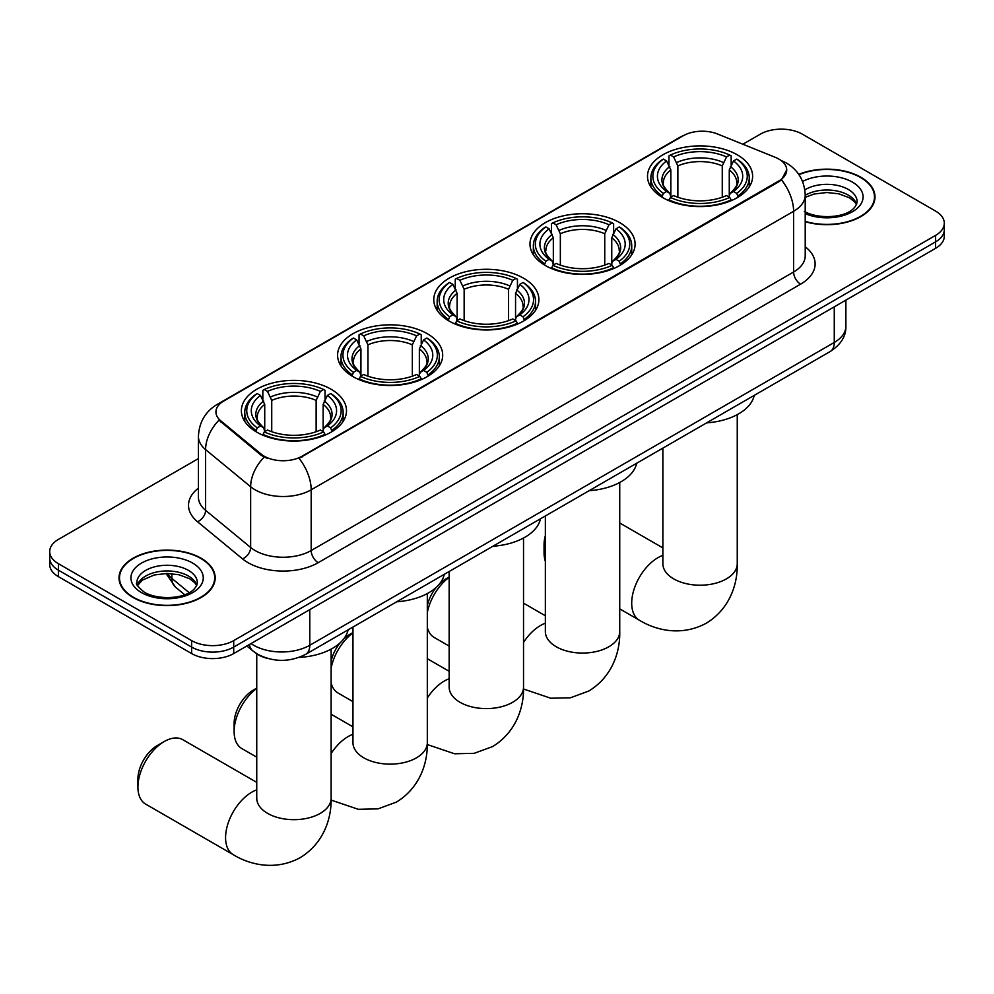 <?xml version="1.0" encoding="UTF-8"?>
<svg xmlns="http://www.w3.org/2000/svg" width="994" height="994" viewBox="0 0 994 994"><rect width="100%" height="100%" fill="white"/><g stroke="black" fill="none" stroke-linecap="round" stroke-linejoin="round"><path stroke-width="1.49" d="M331.101 389.25A52.558 30.342 0 0 0 273.822 382.678A52.558 30.342 0 0 0 241.38 410.708A52.558 30.342 0 0 0 256.775 432.166A52.558 30.342 0 0 0 314.054 438.739A52.558 30.342 0 0 0 346.496 410.708A52.558 30.342 0 0 0 331.101 389.25M619.709 222.631A52.558 30.342 0 0 0 562.43 216.046A52.558 30.342 0 0 0 529.988 244.089A52.558 30.342 0 0 0 545.383 265.535A52.558 30.342 0 0 0 602.65 272.12A52.558 30.342 0 0 0 635.104 244.089A52.558 30.342 0 0 0 619.709 222.631M523.503 278.171A52.558 30.342 0 0 0 466.236 271.598A52.558 30.342 0 0 0 433.782 299.629A52.558 30.342 0 0 0 449.176 321.087A52.558 30.342 0 0 0 506.455 327.66A52.558 30.342 0 0 0 538.897 299.629A52.558 30.342 0 0 0 523.503 278.171M427.308 333.711A52.558 30.342 0 0 0 370.029 327.138A52.558 30.342 0 0 0 337.587 355.169A52.558 30.342 0 0 0 352.982 376.627A52.558 30.342 0 0 0 410.249 383.199A52.558 30.342 0 0 0 442.69 355.169A52.558 30.342 0 0 0 427.308 333.711M737.225 154.778A52.558 30.342 0 0 0 679.946 148.205A52.558 30.342 0 0 0 647.504 176.236A52.558 30.342 0 0 0 662.899 197.694A52.558 30.342 0 0 0 720.178 204.267A52.558 30.342 0 0 0 752.62 176.236A52.558 30.342 0 0 0 737.225 154.778M778.874 159.077A26.776 15.457 0 0 0 775.295 157.338L717.556 134.004A26.776 15.457 0 0 0 683.276 135.731L223.787 401.017A26.776 15.457 0 0 0 215.934 411.951A26.776 15.457 0 0 0 220.78 420.81L261.211 454.146A26.776 15.457 0 0 0 302.077 456.209L778.874 180.933A26.776 15.457 0 0 0 786.714 169.999A26.776 15.457 0 0 0 778.874 159.077M267.2 658.314A29.745 17.171 180 0 1 255.185 652.685M805.215 221.712A48.097 27.77 0 0 0 874.993 196.924A48.097 27.77 0 0 0 860.916 177.292A48.097 27.77 0 0 0 798.778 174.397M201.099 558.23A48.097 27.77 0 0 0 148.69 552.204A48.097 27.77 0 0 0 119.007 577.862A48.097 27.77 0 0 0 133.084 597.493A48.097 27.77 0 0 0 185.505 603.52A48.097 27.77 0 0 0 215.189 577.862A48.097 27.77 0 0 0 201.099 558.23M119.504 580.359A48.097 27.77 0 0 0 119.33 581.105M786.714 169.999L781.47 179.839L778.874 181.728L299.057 458.358A34.703 20.042 60 0 1 311.184 489.806A39.661 22.899 180 0 1 255.098 489.806A39.661 22.899 180 0 1 250.65 486.749L205.596 449.611A39.661 22.899 180 0 1 198.427 436.478L198.427 497.199A39.661 22.899 0 0 0 205.596 510.332L250.65 547.483A39.661 22.899 0 0 0 255.098 550.539A39.661 22.899 0 0 0 311.184 550.539L793.597 272.021A39.661 22.899 0 0 0 805.215 255.831L805.215 195.097A39.661 22.899 180 0 1 793.597 211.3A34.703 20.042 -120 0 0 781.47 179.839M198.427 458.569L58.41 539.407A29.745 17.171 0 0 0 49.7 551.546L49.7 564.505A29.745 17.171 0 0 0 58.41 576.644L191.631 653.567L191.631 647.082A29.745 17.171 0 0 0 233.702 647.082L935.59 241.865A29.745 17.171 0 0 0 944.3 229.713A29.745 17.171 0 0 1 935.59 241.865L233.702 647.082A29.745 17.171 0 0 1 191.631 647.082L58.41 570.171L191.631 647.082L191.631 640.608A29.745 17.171 0 0 0 233.702 640.608L935.59 235.379A29.745 17.171 0 0 0 944.3 223.24A29.745 17.171 0 0 0 935.59 211.088L802.369 134.178A29.745 17.171 0 0 0 760.298 134.178L742.878 144.229M49.7 558.019A29.745 17.171 0 0 0 58.41 570.171A29.745 17.171 0 0 1 49.7 558.019M267.224 458.358L261.211 455.327L218.978 420.164A34.703 23.21 129.5 0 0 205.596 449.611L205.596 510.332A9.915 6.635 -50.5 0 1 197.483 521.713A49.576 28.627 180 0 1 198.427 488.116M49.7 551.546A29.745 17.171 0 0 0 58.41 563.697L191.631 640.608M214.866 581.105A48.097 27.77 0 0 0 214.692 580.359M874.67 200.167A48.097 27.77 0 0 0 874.496 199.421M191.631 653.567A29.745 17.171 0 0 0 233.702 653.567L935.59 248.338A29.745 17.171 0 0 0 944.3 236.187L944.3 223.24M805.215 221.389A47.6 27.484 0 0 0 874.496 196.924A47.6 27.484 0 0 0 860.555 177.491A47.6 27.484 0 0 0 798.965 174.683M133.445 597.295A47.6 27.484 0 0 0 185.306 603.246A47.6 27.484 0 0 0 214.692 577.862A47.6 27.484 0 0 0 200.751 558.429A47.6 27.484 0 0 0 148.876 552.478A47.6 27.484 0 0 0 119.504 577.862A47.6 27.484 0 0 0 133.445 597.295M545.358 542.389A37.188 21.47 120 0 0 544.053 552.602L544.053 544.513A27.273 15.742 -60 0 1 545.358 535.691M544.053 552.602A37.188 21.47 120 0 0 545.358 561.312M661.954 197.135L663.358 193.37A47.203 27.248 0 0 1 663.358 159.102L666.614 160.966A42.643 24.614 0 0 0 666.614 191.507L669.819 193.321L670.851 197.147M670.851 195.582L670.851 169.949L666.614 160.966M668.962 165.029L668.962 155.859L670.378 155.052A47.203 27.248 0 0 1 729.745 155.052L726.502 156.928A42.643 24.614 0 0 0 673.621 156.928L677.858 165.911L677.858 197.259M722.265 197.259L722.265 165.911L726.502 156.928M706.622 422.86A54.533 31.485 0 0 0 754.21 395.388M668.962 199.856A49.178 28.391 0 0 0 731.162 199.856L729.745 197.421A47.203 27.248 0 0 1 670.378 197.421L668.962 200.701M731.162 200.701L731.162 199.856M663.358 159.102L661.954 159.897A49.178 28.391 0 0 0 650.871 177.851A49.178 28.391 0 0 0 661.954 195.806M729.745 155.052L731.162 155.859L731.162 165.029M670.378 197.421L673.621 195.545A42.643 24.614 0 0 0 726.502 195.545L729.745 197.421M666.614 191.507L663.358 193.37M673.621 156.928L670.378 155.052M669.819 166.495A38.145 22.017 0 0 0 669.819 193.321L669.993 193.445C664.576 188.201 662.364 184.648 663.371 182.772A36.691 21.185 0 0 1 670.851 169.949M738.169 195.806A49.178 28.391 0 0 0 749.24 177.851A49.178 28.391 0 0 0 738.169 159.897L736.753 159.102A47.203 27.248 0 0 1 736.753 193.37L738.169 197.135M736.753 193.37L733.51 191.507A42.643 24.614 0 0 0 733.51 160.966L736.753 159.102M733.51 160.966L729.273 169.949L729.273 195.582L730.304 193.321L733.51 191.507M729.273 169.949A36.691 21.185 0 0 1 736.753 182.772C737.747 184.66 735.548 188.214 730.13 193.445L730.304 193.321A38.145 22.017 0 0 0 730.304 166.495M729.273 197.147L729.273 195.582M427.321 605.57A27.273 15.742 -60 0 1 436.441 587.168M439.833 583.503A27.273 15.742 -60 0 1 445.809 578.955L449.151 577.029L445.809 578.955M449.151 577.328A37.188 21.47 120 0 0 427.321 612.59M427.321 627.4A37.188 21.47 120 0 0 434.229 637.477L449.151 646.088M544.439 264.976L545.843 261.223A47.203 27.248 0 0 1 545.843 226.943L549.086 228.819A42.643 24.614 0 0 0 549.086 259.347L552.291 261.173L553.335 265M553.335 263.435L553.335 237.802L549.086 228.819M551.446 232.882L551.446 223.7L552.863 222.892A47.203 27.248 0 0 1 612.229 222.892L608.987 224.768A42.643 24.614 0 0 0 556.106 224.768L560.343 233.752L560.343 265.1M604.75 265.1L604.75 233.752L608.987 224.768M589.094 490.713A54.533 31.485 0 0 0 636.682 463.241M551.446 267.709A49.178 28.391 0 0 0 613.633 267.709L612.229 265.274A47.203 27.248 0 0 1 552.863 265.274L551.446 268.542M613.633 268.542L613.633 267.709M545.843 226.943L544.439 227.75A49.178 28.391 0 0 0 533.356 245.704A49.178 28.391 0 0 0 544.439 263.658M612.229 222.892L613.633 223.7L613.633 232.882M552.863 265.274L556.106 263.398A42.643 24.614 0 0 0 608.987 263.398L612.229 265.274M549.086 259.347L545.843 261.223M556.106 224.768L552.863 222.892M552.291 234.335A38.145 22.017 0 0 0 552.291 261.173L552.478 261.285C547.06 256.054 544.849 252.488 545.855 250.625A36.691 21.185 0 0 1 553.335 237.802M620.654 263.658A49.178 28.391 0 0 0 631.724 245.704A49.178 28.391 0 0 0 620.654 227.75L619.237 226.943A47.203 27.248 0 0 1 619.237 261.223L620.654 264.976M619.237 261.223L615.994 259.347A42.643 24.614 0 0 0 615.994 228.819L619.237 226.943M615.994 228.819L611.757 237.802L611.757 263.435L612.789 261.173L615.994 259.347M611.757 237.802A36.691 21.185 0 0 1 619.237 250.625C620.231 252.501 618.019 256.067 612.615 261.285L612.789 261.173A38.145 22.017 0 0 0 612.789 234.335M611.757 265L611.757 263.435M331.126 661.109A27.273 15.742 -60 0 1 340.246 642.708M343.638 639.043A27.273 15.742 -60 0 1 349.615 634.495L352.957 632.569L349.615 634.495M352.957 632.867A37.188 21.47 120 0 0 331.126 668.13M331.126 682.94A37.188 21.47 120 0 0 338.035 693.017L352.957 701.64M448.232 320.528L449.648 316.763A47.203 27.248 0 0 1 449.648 282.482L452.891 284.359A42.643 24.614 0 0 0 452.891 314.887L456.097 316.713L457.128 320.54M457.128 318.975L457.128 293.342L452.891 284.359M455.252 288.422L455.252 279.239L456.656 278.444A47.203 27.248 0 0 1 516.023 278.444L512.78 280.308A42.643 24.614 0 0 0 459.899 280.308L464.148 289.291L464.148 320.64M508.543 320.64L508.543 289.291L512.78 280.308M492.9 546.253A54.533 31.485 0 0 0 540.487 518.781M455.252 323.249A49.178 28.391 0 0 0 517.439 323.249L516.023 320.813A47.203 27.248 0 0 1 456.656 320.813L455.252 324.094M517.439 324.094L517.439 323.249M449.648 282.482L448.232 283.29A49.178 28.391 0 0 0 437.161 301.244A49.178 28.391 0 0 0 448.232 319.198M516.023 278.444L517.439 279.239L517.439 288.422M456.656 320.813L459.899 318.937A42.643 24.614 0 0 0 512.78 318.937L516.023 320.813M452.891 314.887L449.648 316.763M459.899 280.308L456.656 278.444M456.097 289.888A38.145 22.017 0 0 0 456.097 316.713L456.271 316.825C450.854 311.594 448.654 308.041 449.648 306.164A36.691 21.185 0 0 1 457.128 293.342M524.447 319.198A49.178 28.391 0 0 0 535.53 301.244A49.178 28.391 0 0 0 524.447 283.29L523.043 282.482A47.203 27.248 0 0 1 523.043 316.763L524.447 320.528M523.043 316.763L519.8 314.887A42.643 24.614 0 0 0 519.8 284.359L523.043 282.482M519.8 284.359L515.551 293.342L515.551 318.975L516.594 316.713L519.8 314.887M515.551 293.342A36.691 21.185 0 0 1 523.03 306.164C524.024 308.041 521.825 311.607 516.408 316.825L516.594 316.713A38.145 22.017 0 0 0 516.594 289.888M515.551 320.54L515.551 318.975M256.75 688.407A37.188 21.47 120 0 0 234.124 731.534L234.124 723.446A27.273 15.742 -60 0 1 253.408 690.047L256.75 688.109L253.408 690.047M234.124 731.534A37.188 21.47 120 0 0 241.828 748.557L256.75 757.179M352.038 376.067L353.442 372.303A47.203 27.248 0 0 1 353.442 338.035L356.684 339.898A42.643 24.614 0 0 0 356.684 370.427L359.89 372.253L360.934 376.08M360.934 374.514L360.934 348.882L356.684 339.898M359.045 343.961L359.045 334.792L360.449 333.984A47.203 27.248 0 0 1 419.828 333.984L416.585 335.86A42.643 24.614 0 0 0 363.705 335.86L367.942 344.831L367.942 376.179M412.336 376.179L412.336 344.831L416.585 335.86M396.693 601.792A54.533 31.485 0 0 0 444.281 574.321M359.045 378.789A49.178 28.391 0 0 0 421.232 378.789L419.828 376.353A47.203 27.248 0 0 1 360.449 376.353L359.045 379.633M421.232 379.633L421.232 378.789M353.442 338.035L352.038 338.83A49.178 28.391 0 0 0 340.954 356.784A49.178 28.391 0 0 0 352.038 374.738M419.828 333.984L421.232 334.792L421.232 343.961M360.449 376.353L363.705 374.477A42.643 24.614 0 0 0 416.585 374.477L419.828 376.353M356.684 370.427L353.442 372.303M363.705 335.86L360.449 333.984M359.89 345.427A38.145 22.017 0 0 0 359.89 372.253L360.077 372.377C354.659 367.134 352.448 363.58 353.454 361.704A36.691 21.185 0 0 1 360.934 348.882M428.252 374.738A49.178 28.391 0 0 0 439.323 356.784A49.178 28.391 0 0 0 428.252 338.83L426.836 338.035A47.203 27.248 0 0 1 426.836 372.303L428.252 376.067M426.836 372.303L423.593 370.427A42.643 24.614 0 0 0 423.593 339.898L426.836 338.035M423.593 339.898L419.356 348.882L419.356 374.514L420.387 372.253L423.593 370.427M419.356 348.882A36.691 21.185 0 0 1 426.836 361.704C427.83 363.593 425.618 367.146 420.213 372.377L420.387 372.253A38.145 22.017 0 0 0 420.387 345.427M419.356 376.08L419.356 374.514M137.93 787.074L137.93 778.985A27.273 15.742 -60 0 1 157.214 745.587L164.221 741.536A37.188 21.47 120 0 0 137.93 787.074A37.188 21.47 120 0 0 145.633 804.096L233.279 854.703A37.188 21.47 -60 0 1 227.576 824.908A37.188 21.47 -60 0 1 251.867 792.143A37.188 21.47 -60 0 1 256.75 789.845M255.831 431.607L257.247 427.842A47.203 27.248 0 0 1 257.247 393.574L260.49 395.438A42.643 24.614 0 0 0 260.49 425.979L263.696 427.793L264.727 431.62M264.727 430.067L264.727 404.421L260.49 395.438M262.838 399.501L262.838 390.331L264.255 389.524A47.203 27.248 0 0 1 323.622 389.524L320.379 391.4A42.643 24.614 0 0 0 267.498 391.4L271.735 400.383L271.735 431.731M316.142 431.731L316.142 400.383L320.379 391.4M299.008 657.432A54.533 31.485 0 0 0 348.086 629.861M262.838 434.328A49.178 28.391 0 0 0 325.038 434.328L323.622 431.893A47.203 27.248 0 0 1 264.255 431.893L262.838 435.173M325.038 435.173L325.038 434.328M257.247 393.574L255.831 394.369A49.178 28.391 0 0 0 244.76 412.324A49.178 28.391 0 0 0 255.831 430.278M323.622 389.524L325.038 390.331L325.038 399.501M264.255 431.893L267.498 430.017A42.643 24.614 0 0 0 320.379 430.017L323.622 431.893M260.49 425.979L257.247 427.842M267.498 391.4L264.255 389.524M263.696 400.967A38.145 22.017 0 0 0 263.696 427.793L263.87 427.917C258.452 422.674 256.241 419.12 257.247 417.244A36.691 21.185 0 0 1 264.727 404.421M332.046 430.278A49.178 28.391 0 0 0 343.129 412.324A49.178 28.391 0 0 0 332.046 394.369L330.642 393.574A47.203 27.248 0 0 1 330.642 427.842L332.046 431.607M330.642 427.842L327.386 425.979A42.643 24.614 0 0 0 327.386 395.438L330.642 393.574M327.386 395.438L323.149 404.421L323.149 430.067L324.181 427.793L327.386 425.979M323.149 404.421A36.691 21.185 0 0 1 330.629 417.244C331.623 419.133 329.424 422.686 324.007 427.917L324.181 427.793A38.145 22.017 0 0 0 324.181 400.967M323.149 431.62L323.149 430.067M256.75 782.377L182.809 739.698A37.188 21.47 120 0 0 164.221 741.536L157.214 745.587M220.78 420.81L220.78 421.99M261.211 454.146L261.211 455.327M302.077 456.209L302.077 457.004M778.874 180.933L778.874 181.728M318.204 562.679A9.915 5.728 60 0 1 311.184 550.539L311.184 489.806L793.597 211.3L793.597 272.021A9.915 5.728 60 0 0 800.605 284.16L318.204 562.679A49.576 28.627 180 0 1 248.078 562.679A49.576 28.627 180 0 1 242.524 558.864L197.483 521.713M805.215 195.097C804.544 180.833 798.281 170.148 786.416 163.016L781.408 160.581A34.703 16.252 112 0 0 780.936 160.407M220.83 403.042A34.703 20.042 -120 0 0 217.239 404.396C205.373 411.516 199.098 422.214 198.427 436.478M217.239 404.396L680.356 137.01A34.703 20.042 60 0 1 682.99 135.892M264.168 457.153A34.703 23.21 129.5 0 0 250.65 486.749L250.65 547.483A9.915 6.635 -50.5 0 1 242.524 558.864M805.215 246.748A49.576 28.627 180 0 1 800.605 284.16M233.702 640.608L233.702 653.567M935.59 235.379L935.59 248.338M58.41 563.697L58.41 576.644M251.022 643.565A39.661 22.899 0 0 0 253.694 645.268A39.661 22.899 0 0 0 309.78 645.268L834.264 342.458A39.661 22.899 0 0 0 845.882 326.268C846.18 336.109 840.936 344.533 830.164 351.541L305.68 654.338A19.83 11.456 60 0 0 309.78 645.268L309.78 609.645M834.264 306.835L834.264 342.458A19.83 11.456 60 0 1 830.164 351.541M249.419 644.497A19.83 13.27 129.5 0 0 252.874 650.946L246.847 645.976M167.303 573.451A39.661 22.899 0 0 0 171.863 578.396L171.863 573.65M184.648 594.685L175.491 587.131A19.83 13.27 129.5 0 1 171.863 578.396L189.146 592.648M856.629 204.279A30.23 17.445 0 0 0 848.28 195.11A30.23 17.445 0 0 0 805.215 195.296M804.295 211.399C819.839 220.482 854.393 217.947 857.126 201.782A30.23 17.445 0 0 0 848.28 189.444A30.23 17.445 0 0 0 804.842 189.854M805.215 213.635A36.169 20.886 0 0 0 854.244 210.604A36.169 20.886 0 0 0 852.479 182.15A36.169 20.886 0 0 0 802.568 181.467M196.812 585.217A30.23 17.445 0 0 0 188.462 576.048A30.23 17.445 0 0 0 158.133 571.724A30.23 17.445 0 0 0 137.371 585.217M188.462 570.382A30.23 17.445 0 0 0 155.524 566.592A30.23 17.445 0 0 0 136.874 582.72C135.283 583.652 137.831 586.858 144.49 592.337C160.034 601.42 194.575 598.885 197.321 582.72A30.23 17.445 0 0 0 188.462 570.382M141.521 592.623A36.169 20.886 0 0 0 192.674 592.623A36.169 20.886 0 0 0 192.674 563.089A36.169 20.886 0 0 0 141.521 563.089A36.169 20.886 0 0 0 141.521 592.623M737.25 414.635L737.25 563.735A37.188 21.47 180 0 1 726.353 578.918A37.188 21.47 180 0 1 673.77 578.918A37.188 21.47 180 0 1 662.874 563.735L662.961 565.188M737.25 563.735C737.747 582.409 730.814 608.191 706.336 623.176C681.126 636.881 655.319 629.997 639.403 620.231A37.188 21.47 -60 0 1 633.7 590.436A37.188 21.47 -60 0 1 657.991 557.659A37.188 21.47 -60 0 1 662.874 555.373M722.265 165.911A36.691 21.185 0 0 0 677.858 165.911M723.297 162.444A38.145 22.017 0 0 0 676.827 162.444M619.734 482.488L619.734 631.588A37.188 21.47 180 0 1 608.837 646.771A37.188 21.47 180 0 1 556.255 646.771A37.188 21.47 180 0 1 545.358 631.588L545.445 633.041M523.527 642.447A37.188 21.47 -60 0 1 540.475 625.512A37.188 21.47 -60 0 1 545.358 623.226M604.75 233.752A36.691 21.185 0 0 0 560.343 233.752M605.781 230.297A38.145 22.017 0 0 0 559.311 230.297M523.527 538.027L523.527 687.127A37.188 21.47 180 0 1 512.631 702.311A37.188 21.47 180 0 1 460.048 702.311A37.188 21.47 180 0 1 449.151 687.127L449.238 688.581M427.321 697.987A37.188 21.47 -60 0 1 444.268 681.052A37.188 21.47 -60 0 1 449.151 678.765M508.543 289.291A36.691 21.185 0 0 0 464.148 289.291M509.574 285.837A38.145 22.017 0 0 0 463.105 285.837M427.321 593.567L427.321 742.667A37.188 21.47 180 0 1 416.436 757.85A37.188 21.47 180 0 1 363.841 757.85A37.188 21.47 180 0 1 352.957 742.667L353.044 744.121M331.126 753.527A37.188 21.47 -60 0 1 348.074 736.591A37.188 21.47 -60 0 1 352.957 734.305M412.336 344.831A36.691 21.185 0 0 0 367.942 344.831M413.38 341.377A38.145 22.017 0 0 0 366.91 341.377M331.126 649.107L331.126 798.207A37.188 21.47 180 0 1 320.23 813.39A37.188 21.47 180 0 1 267.647 813.39A37.188 21.47 180 0 1 256.75 798.207L256.837 799.661M316.142 400.383A36.691 21.185 0 0 0 271.735 400.383M317.173 396.917A38.145 22.017 0 0 0 270.703 396.917M680.356 137.01L686.717 134.053M305.68 654.338C289.714 662.364 273.76 662.364 257.794 654.338L252.874 650.946M845.882 326.268L845.882 300.126M175.491 587.131L165.986 573.463M856.48 204.615L854.654 201.881L849.51 197.831L838.874 193.83L826.871 192.513L814.086 194.029L805.215 197.321M874.496 200.9L874.496 196.924M196.675 585.553L194.849 582.819L189.705 578.769L179.069 574.768L167.067 573.451L154.281 574.967L142.341 580.148L137.52 585.553M214.692 581.838L214.692 577.862M119.504 581.838L119.504 577.862M639.403 620.231L619.734 608.875M650.871 186.934L650.871 177.851M749.24 186.934L749.24 177.851M662.874 547.905L619.734 522.993M662.874 448.12L662.874 563.735M619.734 631.588C620.231 650.262 613.298 676.044 588.808 691.029L570.407 697.788L550.763 698.235L523.503 688.991M533.356 254.775L533.356 245.704M631.724 254.775L631.724 245.704M545.358 615.758L523.527 603.159M545.358 515.961L545.358 631.588M523.527 687.127C524.024 705.802 517.091 731.584 492.614 746.569L474.2 753.328L454.556 753.775L427.308 744.543M437.161 310.314L437.161 301.244M535.53 310.314L535.53 301.244M449.151 671.298L427.321 658.699M449.151 571.513L449.151 687.127M427.321 742.667C427.83 761.342 420.884 787.124 396.407 802.108L378.006 808.867L358.362 809.315L331.101 800.083M340.954 365.854L340.954 356.784M439.323 365.854L439.323 356.784M352.957 726.838L331.126 714.239M352.957 627.052L352.957 742.667M331.126 798.207C331.623 816.882 324.69 842.663 300.213 857.648C275.003 871.353 249.196 864.482 233.279 854.703M244.76 421.406L244.76 412.324M343.129 421.406L343.129 412.324M256.75 653.828L256.75 798.207"/></g></svg>
